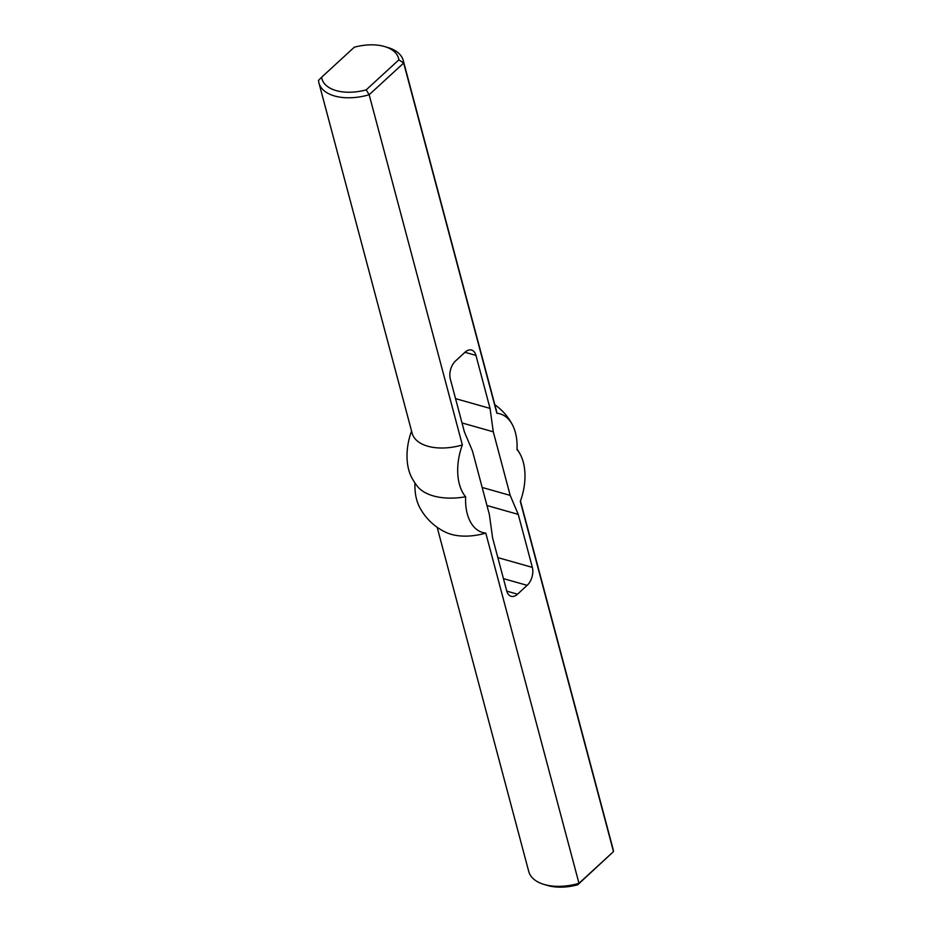 <?xml version="1.0" encoding="UTF-8"?>
<svg xmlns="http://www.w3.org/2000/svg" width="932" height="932" viewBox="0 0 932 932"><rect width="100%" height="100%" fill="white"/><g stroke="black" fill="none" stroke-linecap="round" stroke-linejoin="round"><path stroke-width="1.4" d="M321.622 77.239L354.288 47.217A39.657 22.147 165.1 0 1 384.765 46.6A39.657 22.147 165.1 0 1 398.873 59.846L403.673 63.038A43.629 24.36 -14.9 0 0 403.253 60.51L496.43 410.721A43.629 24.36 165.1 0 1 496.861 413.26L403.673 63.038L369.165 94.749L366.194 89.868A39.657 22.147 165.1 0 1 321.622 77.239L318.511 80.408A43.629 24.36 -14.9 0 0 318.93 82.936A43.629 24.36 -14.9 0 0 369.165 94.749L462.354 444.972A46.251 27.96 105.8 0 0 465.651 496.779A46.251 27.96 105.8 0 0 485.793 533.092A43.629 24.36 165.1 0 1 446.381 532.568A56.84 56.84 0 0 1 419.435 506.915A46.251 27.96 -74.2 0 1 414.961 483.009M465.651 496.779A53.753 30.01 165.1 0 1 417.256 486.166A56.84 56.84 0 0 1 411.536 477.242A46.251 27.96 -74.2 0 1 411.548 431.015M403.253 60.51A43.629 24.36 -14.9 0 0 388.062 47.59L384.765 46.6M398.873 59.846L366.194 89.868M520.452 500.985L613.07 849.064A43.629 24.36 165.1 0 1 613.489 851.592L578.982 883.315A43.629 24.36 165.1 0 1 543.938 884.41A43.629 24.36 165.1 0 1 528.747 871.49L437.166 527.279M543.938 884.41L547.235 885.4A39.657 22.147 -14.9 0 0 577.712 884.783L613.489 851.592L520.301 501.381A46.251 27.96 105.8 0 0 520.464 454.758A46.251 27.96 105.8 0 0 517.015 449.573A46.251 27.96 105.8 0 0 512.565 425.085A46.251 27.96 105.8 0 0 496.861 413.26M577.712 884.783L578.982 883.315L485.793 533.092M490.046 408.402L493.284 431.807L510.2 495.405L518.25 514.394L532.347 567.39A13.223 7.992 -74.2 0 1 527.151 585.343L517.54 594.185A13.223 7.992 -74.2 0 1 511.12 596.305A13.223 7.992 -74.2 0 1 506.717 590.946L492.609 537.95L489.37 514.546L472.454 450.948L464.416 431.959L450.307 378.963A13.223 7.992 -74.2 0 1 455.503 360.999L465.115 352.168A13.223 7.992 -74.2 0 1 471.534 350.048A13.223 7.992 -74.2 0 1 475.949 355.407L490.046 408.402L455.538 398.628M493.284 431.807L462.016 422.953M518.25 514.394L486.982 505.528M510.2 495.405L482.17 487.459M462.354 444.972A43.629 24.36 165.1 0 1 412.119 433.159L318.93 82.936M475.949 355.407L464.975 352.296M517.54 594.185L506.763 591.121M527.151 585.343L503.431 578.632M532.347 567.39L497.839 557.616M520.464 454.758A56.84 56.84 0 0 0 517.039 448.991M512.565 425.085A56.84 56.84 0 0 0 494.834 404.721"/></g></svg>
